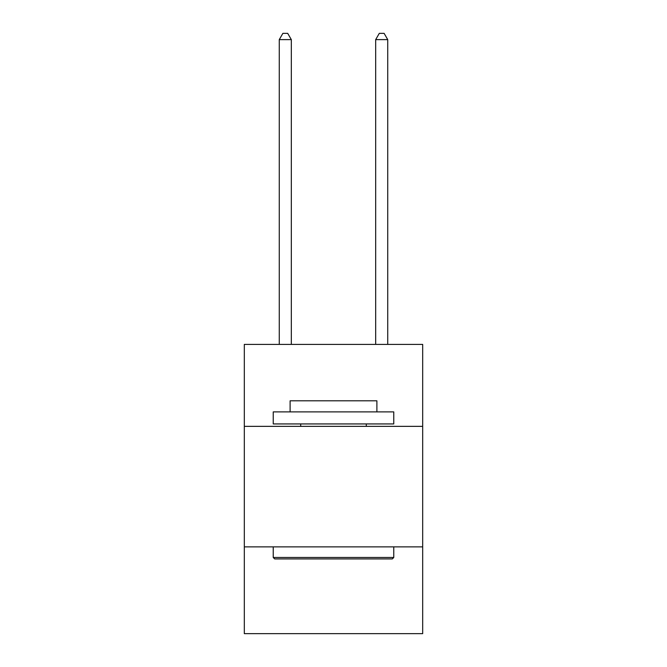 <?xml version="1.0" encoding="UTF-8"?>
<svg xmlns="http://www.w3.org/2000/svg" width="667" height="667" viewBox="0 0 667 667"><rect width="100%" height="100%" fill="white"/><g stroke="black" fill="none" stroke-linecap="round" stroke-linejoin="round"><path stroke-width="1" d="M422.686 426.355L422.686 344.397L244.314 344.397L244.314 426.355L422.686 426.355L422.686 633.65L244.314 633.65L244.314 426.355M422.686 546.873L244.314 546.873M274.687 558.929L273.237 557.479L393.763 557.479L392.313 558.929L274.687 558.929M393.763 411.889L393.763 423.937L273.237 423.937L273.237 411.889L393.763 411.889M290.112 411.889L290.112 400.8L376.888 400.8L376.888 411.889M393.763 546.873L393.763 557.479M273.237 546.873L273.237 557.479M366.283 423.937L366.283 426.355M300.717 423.937L300.717 426.355M291.321 344.397L291.321 39.62L279.265 39.62L279.265 344.397M279.265 39.62L282.883 33.35L287.702 33.35L291.321 39.62M387.735 344.397L387.735 39.62L375.679 39.62L375.679 344.397M375.679 39.62L379.298 33.35L384.117 33.35L387.735 39.62"/></g></svg>
